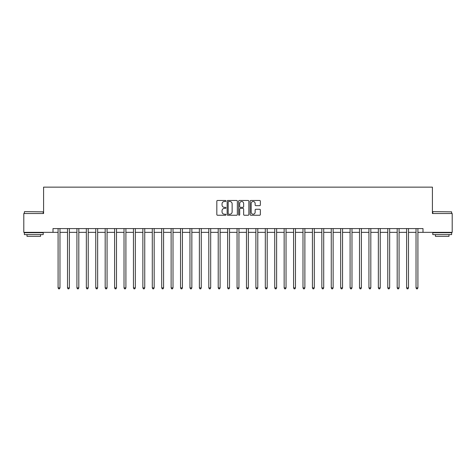 <?xml version="1.0" encoding="UTF-8"?>
<svg xmlns="http://www.w3.org/2000/svg" width="476" height="476" viewBox="0 0 476 476"><rect width="100%" height="100%" fill="white"/><g stroke="black" fill="none" stroke-linecap="round" stroke-linejoin="round"><path stroke-width="0.71" d="M225.945 200.979A0.518 0.518 0 0 0 225.428 200.461L217.568 200.461A0.738 0.738 0 0 0 216.824 201.199L216.824 214.515A0.738 0.738 0 0 0 217.568 215.253L225.428 215.253A0.518 0.518 0 0 0 225.945 214.735A0.518 0.518 0 0 0 225.428 214.218L224.41 214.218A2.368 2.368 0 0 1 222.042 211.85L222.042 210.743A2.368 2.368 0 0 1 224.41 208.375L225.428 208.375A0.518 0.518 0 0 0 225.945 207.857A0.518 0.518 0 0 0 225.428 207.34L224.41 207.34A2.368 2.368 0 0 1 222.042 204.972L222.042 203.865A2.368 2.368 0 0 1 224.41 201.497L225.428 201.497A0.518 0.518 0 0 0 225.945 200.979M259.616 205.674A0.738 0.738 0 0 0 260.354 204.936L260.354 201.199A0.738 0.738 0 0 0 259.616 200.461L250.888 200.461A0.738 0.738 0 0 0 250.15 201.199L250.15 214.515A0.738 0.738 0 0 0 250.888 215.253L259.616 215.253A0.738 0.738 0 0 0 260.354 214.515L260.354 210.005A0.738 0.738 0 0 0 259.616 209.261L255.88 209.261A0.738 0.738 0 0 0 255.142 210.005L255.142 212.242A1.981 1.981 0 0 1 253.161 214.218A1.981 1.981 0 0 1 251.185 212.242L251.185 203.472A1.981 1.981 0 0 1 253.161 201.497A1.981 1.981 0 0 1 255.142 203.472L255.142 204.936A0.738 0.738 0 0 0 255.88 205.674L259.616 205.674M53.003 232.347L23.8 232.347L23.8 213.51L43.584 213.51L43.584 187.133L432.416 187.133L432.416 213.51L452.2 213.51L452.2 232.347L422.997 232.347L422.997 228.581L53.003 228.581L53.003 232.347L58.09 232.347M237.351 201.199A0.738 0.738 0 0 0 236.614 200.461L227.885 200.461A0.738 0.738 0 0 0 227.147 201.199L227.147 214.515A0.738 0.738 0 0 0 227.885 215.253L236.614 215.253A0.738 0.738 0 0 0 237.351 214.515L237.351 201.199M239.386 200.461L248.115 200.461A0.738 0.738 0 0 1 248.853 201.199L248.853 214.515A0.738 0.738 0 0 1 248.115 215.253L244.378 215.253A0.738 0.738 0 0 1 243.641 214.515L243.641 209.113A0.738 0.738 0 0 0 242.903 208.375L240.422 208.375A0.738 0.738 0 0 0 239.684 209.113L239.684 214.735A0.518 0.518 0 0 1 239.166 215.253A0.518 0.518 0 0 1 238.649 214.735L238.649 201.199A0.738 0.738 0 0 1 239.386 200.461M59.97 232.347L67.509 232.347M69.389 232.347L76.928 232.347M78.808 232.347L86.346 232.347M88.227 232.347L95.765 232.347M97.651 232.347L105.184 232.347M107.07 232.347L114.603 232.347M116.489 232.347L124.022 232.347M125.908 232.347L133.441 232.347M135.327 232.347L142.865 232.347M144.746 232.347L152.284 232.347M154.165 232.347L161.703 232.347M163.583 232.347L171.122 232.347M173.008 232.347L180.541 232.347M182.427 232.347L189.96 232.347M191.846 232.347L199.379 232.347M201.265 232.347L208.797 232.347M210.684 232.347L218.216 232.347M220.102 232.347L227.641 232.347M229.521 232.347L237.06 232.347M238.94 232.347L246.479 232.347M248.359 232.347L255.898 232.347M257.784 232.347L265.316 232.347M267.203 232.347L274.735 232.347M276.621 232.347L284.154 232.347M286.04 232.347L293.573 232.347M295.459 232.347L302.992 232.347M304.878 232.347L312.417 232.347M314.297 232.347L321.835 232.347M323.716 232.347L331.254 232.347M333.135 232.347L340.673 232.347M342.559 232.347L350.092 232.347M351.978 232.347L359.511 232.347M361.397 232.347L368.93 232.347M370.816 232.347L378.349 232.347M380.235 232.347L387.773 232.347M389.654 232.347L397.192 232.347M399.072 232.347L406.611 232.347M408.491 232.347L416.03 232.347M417.91 232.347L422.997 232.347M228.7 201.497A0.518 0.518 0 0 0 228.182 202.014L228.182 213.7A0.518 0.518 0 0 0 228.7 214.218L229.771 214.218A2.368 2.368 0 0 0 232.139 211.85L232.139 203.865A2.368 2.368 0 0 0 229.771 201.497L228.7 201.497M243.641 203.514A1.981 1.981 0 0 0 241.659 201.532A1.981 1.981 0 0 0 239.684 203.514L239.684 206.602A0.738 0.738 0 0 0 240.422 207.34L242.903 207.34A0.738 0.738 0 0 0 243.641 206.602L243.641 203.514M60.065 228.581L60.024 228.676A0.756 0.756 90 0 0 59.97 228.956L59.97 287.885L58.09 287.885L58.09 228.956A0.756 0.756 90 0 0 58.03 228.676L57.995 228.581M59.97 287.885L59.405 288.867L58.655 288.867L58.09 287.885M69.484 228.581L69.442 228.676A0.756 0.756 90.2 0 0 69.389 228.956L69.389 287.885L67.509 287.885L67.509 228.956A0.756 0.756 90.2 0 0 67.449 228.676L67.413 228.581M69.389 287.885L68.824 288.867L68.074 288.867L67.509 287.885M78.903 228.581L78.867 228.676A0.756 0.756 90.2 0 0 78.808 228.956L78.808 287.885L76.928 287.885L76.928 228.956A0.756 0.756 90.2 0 0 76.874 228.676L76.832 228.581M78.808 287.885L78.242 288.867L77.493 288.867L76.928 287.885M88.322 228.581L88.286 228.676A0.756 0.756 90.2 0 0 88.227 228.956L88.227 287.885L86.346 287.885L86.346 228.956A0.756 0.756 90.2 0 0 86.293 228.676L86.251 228.581M88.227 287.885L87.667 288.867L86.912 288.867L86.346 287.885M97.741 228.581L97.705 228.676A0.756 0.756 90.2 0 0 97.651 228.956L97.651 287.885L95.765 287.885L95.765 228.956A0.756 0.756 90.2 0 0 95.712 228.676L95.67 228.581M97.651 287.885L97.086 288.867L96.331 288.867L95.765 287.885M24.591 211.624L43.203 211.85L24.591 211.624M33.784 234.608L24.365 234.608L24.365 232.722L43.203 232.722L43.203 234.608L33.784 234.608M40.567 234.608L40.567 236.34L27.001 236.34L27.001 234.608M433.023 211.624L451.635 211.85L433.023 211.624M442.216 234.608L432.797 234.608L432.797 232.722L451.635 232.722L451.635 234.608L442.216 234.608M448.999 234.608L448.999 236.34L435.433 236.34L435.433 234.608M107.159 228.581L107.124 228.676A0.756 0.756 90.2 0 0 107.07 228.956L107.07 287.885L105.184 287.885L105.184 228.956A0.756 0.756 90.2 0 0 105.131 228.676L105.089 228.581M107.07 287.885L106.505 288.867L105.749 288.867L105.184 287.885M116.578 228.581L116.543 228.676A0.756 0.756 90.2 0 0 116.489 228.956L116.489 287.885L114.603 287.885L114.603 228.956A0.756 0.756 90.2 0 0 114.549 228.676L114.514 228.581M116.489 287.885L115.924 288.867L115.168 288.867L114.603 287.885M126.003 228.581L125.961 228.676A0.756 0.756 90.2 0 0 125.908 228.956L125.908 287.885L124.022 287.885L124.022 228.956A0.756 0.756 90.2 0 0 123.968 228.676L123.933 228.581M125.908 287.885L125.343 288.867L124.587 288.867L124.022 287.885M135.422 228.581L135.38 228.676A0.756 0.756 90.2 0 0 135.327 228.956L135.327 287.885L133.441 287.885L133.441 228.956A0.756 0.756 90.2 0 0 133.387 228.676L133.351 228.581M135.327 287.885L134.762 288.867L134.006 288.867L133.441 287.885M144.841 228.581L144.799 228.676A0.756 0.756 90.2 0 0 144.746 228.956L144.746 287.885L142.865 287.885L142.865 228.956A0.756 0.756 90.2 0 0 142.806 228.676L142.77 228.581M144.746 287.885L144.18 288.867L143.431 288.867L142.865 287.885M154.26 228.581L154.218 228.676A0.756 0.756 90.2 0 0 154.165 228.956L154.165 287.885L152.284 287.885L152.284 228.956A0.756 0.756 90.2 0 0 152.231 228.676L152.189 228.581M154.165 287.885L153.599 288.867L152.85 288.867L152.284 287.885M163.679 228.581L163.643 228.676A0.756 0.756 90.2 0 0 163.583 228.956L163.583 287.885L161.703 287.885L161.703 228.956A0.756 0.756 90.2 0 0 161.65 228.676L161.608 228.581M163.583 287.885L163.018 288.867L162.268 288.867L161.703 287.885M173.097 228.581L173.062 228.676A0.756 0.756 90.2 0 0 173.008 228.956L173.008 287.885L171.122 287.885L171.122 228.956A0.756 0.756 90.2 0 0 171.068 228.676L171.027 228.581M173.008 287.885L172.443 288.867L171.687 288.867L171.122 287.885M182.516 228.581L182.481 228.676A0.756 0.756 90.2 0 0 182.427 228.956L182.427 287.885L180.541 287.885L180.541 228.956A0.756 0.756 90.2 0 0 180.487 228.676L180.446 228.581M182.427 287.885L181.862 288.867L181.106 288.867L180.541 287.885M191.935 228.581L191.899 228.676A0.756 0.756 90.2 0 0 191.846 228.956L191.846 287.885L189.96 287.885L189.96 228.956A0.756 0.756 90.2 0 0 189.906 228.676L189.87 228.581M191.846 287.885L191.281 288.867L190.525 288.867L189.96 287.885M201.354 228.581L201.318 228.676A0.756 0.756 90.2 0 0 201.265 228.956L201.265 287.885L199.379 287.885L199.379 228.956A0.756 0.756 90.2 0 0 199.325 228.676L199.289 228.581M201.265 287.885L200.699 288.867L199.944 288.867L199.379 287.885M210.779 228.581L210.737 228.676A0.756 0.756 90.2 0 0 210.684 228.956L210.684 287.885L208.797 287.885L208.797 228.956A0.756 0.756 90.2 0 0 208.744 228.676L208.708 228.581M210.684 287.885L210.118 288.867L209.363 288.867L208.797 287.885M220.198 228.581L220.156 228.676A0.756 0.756 90.2 0 0 220.102 228.956L220.102 287.885L218.216 287.885L218.216 228.956A0.756 0.756 90.2 0 0 218.163 228.676L218.127 228.581M220.102 287.885L219.537 288.867L218.781 288.867L218.216 287.885M229.616 228.581L229.575 228.676A0.756 0.756 90.2 0 0 229.521 228.956L229.521 287.885L227.641 287.885L227.641 228.956A0.756 0.756 90.2 0 0 227.582 228.676L227.546 228.581M229.521 287.885L228.956 288.867L228.206 288.867L227.641 287.885M239.035 228.581L238.994 228.676A0.756 0.756 90.2 0 0 238.94 228.956L238.94 287.885L237.06 287.885L237.06 228.956A0.756 0.756 90.2 0 0 237.006 228.676L236.965 228.581M238.94 287.885L238.375 288.867L237.625 288.867L237.06 287.885M248.454 228.581L248.418 228.676A0.756 0.756 90.2 0 0 248.359 228.956L248.359 287.885L246.479 287.885L246.479 228.956A0.756 0.756 90.2 0 0 246.425 228.676L246.384 228.581M248.359 287.885L247.794 288.867L247.044 288.867L246.479 287.885M257.873 228.581L257.837 228.676A0.756 0.756 90.2 0 0 257.784 228.956L257.784 287.885L255.898 287.885L255.898 228.956A0.756 0.756 90.2 0 0 255.844 228.676L255.802 228.581M257.784 287.885L257.219 288.867L256.463 288.867L255.898 287.885M267.292 228.581L267.256 228.676A0.756 0.756 90.2 0 0 267.203 228.956L267.203 287.885L265.316 287.885L265.316 228.956A0.756 0.756 90.2 0 0 265.263 228.676L265.221 228.581M267.203 287.885L266.637 288.867L265.882 288.867L265.316 287.885M276.711 228.581L276.675 228.676A0.756 0.756 90.2 0 0 276.621 228.956L276.621 287.885L274.735 287.885L274.735 228.956A0.756 0.756 90.2 0 0 274.682 228.676L274.646 228.581M276.621 287.885L276.056 288.867L275.301 288.867L274.735 287.885M286.13 228.581L286.094 228.676A0.756 0.756 90.2 0 0 286.04 228.956L286.04 287.885L284.154 287.885L284.154 228.956A0.756 0.756 90.2 0 0 284.101 228.676L284.065 228.581M286.04 287.885L285.475 288.867L284.719 288.867L284.154 287.885M295.554 228.581L295.513 228.676A0.756 0.756 90.2 0 0 295.459 228.956L295.459 287.885L293.573 287.885L293.573 228.956A0.756 0.756 90.2 0 0 293.519 228.676L293.484 228.581M295.459 287.885L294.894 288.867L294.138 288.867L293.573 287.885M304.973 228.581L304.932 228.676A0.756 0.756 90.2 0 0 304.878 228.956L304.878 287.885L302.992 287.885L302.992 228.956A0.756 0.756 90.2 0 0 302.938 228.676L302.903 228.581M304.878 287.885L304.313 288.867L303.557 288.867L302.992 287.885M314.392 228.581L314.35 228.676A0.756 0.756 90.2 0 0 314.297 228.956L314.297 287.885L312.417 287.885L312.417 228.956A0.756 0.756 90.2 0 0 312.357 228.676L312.321 228.581M314.297 287.885L313.732 288.867L312.982 288.867L312.417 287.885M323.811 228.581L323.769 228.676A0.756 0.756 90.2 0 0 323.716 228.956L323.716 287.885L321.835 287.885L321.835 228.956A0.756 0.756 90.2 0 0 321.782 228.676L321.74 228.581M323.716 287.885L323.15 288.867L322.401 288.867L321.835 287.885M333.23 228.581L333.194 228.676A0.756 0.756 90.2 0 0 333.135 228.956L333.135 287.885L331.254 287.885L331.254 228.956A0.756 0.756 90.2 0 0 331.201 228.676L331.159 228.581M333.135 287.885L332.569 288.867L331.82 288.867L331.254 287.885M342.649 228.581L342.613 228.676A0.756 0.756 90.2 0 0 342.559 228.956L342.559 287.885L340.673 287.885L340.673 228.956A0.756 0.756 90.2 0 0 340.62 228.676L340.578 228.581M342.559 287.885L341.994 288.867L341.238 288.867L340.673 287.885M352.067 228.581L352.032 228.676A0.756 0.756 90.2 0 0 351.978 228.956L351.978 287.885L350.092 287.885L350.092 228.956A0.756 0.756 90.2 0 0 350.038 228.676L349.997 228.581M351.978 287.885L351.413 288.867L350.657 288.867L350.092 287.885M361.486 228.581L361.451 228.676A0.756 0.756 90.2 0 0 361.397 228.956L361.397 287.885L359.511 287.885L359.511 228.956A0.756 0.756 90.2 0 0 359.457 228.676L359.422 228.581M361.397 287.885L360.832 288.867L360.076 288.867L359.511 287.885M370.911 228.581L370.869 228.676A0.756 0.756 90.2 0 0 370.816 228.956L370.816 287.885L368.93 287.885L368.93 228.956A0.756 0.756 90.2 0 0 368.876 228.676L368.84 228.581M370.816 287.885L370.251 288.867L369.495 288.867L368.93 287.885M380.33 228.581L380.288 228.676A0.756 0.756 90.2 0 0 380.235 228.956L380.235 287.885L378.349 287.885L378.349 228.956A0.756 0.756 90.2 0 0 378.295 228.676L378.259 228.581M380.235 287.885L379.669 288.867L378.914 288.867L378.349 287.885M389.749 228.581L389.707 228.676A0.756 0.756 90.2 0 0 389.654 228.956L389.654 287.885L387.773 287.885L387.773 228.956A0.756 0.756 90.2 0 0 387.714 228.676L387.678 228.581M389.654 287.885L389.088 288.867L388.333 288.867L387.773 287.885M399.168 228.581L399.126 228.676A0.756 0.756 90.2 0 0 399.072 228.956L399.072 287.885L397.192 287.885L397.192 228.956A0.756 0.756 90.2 0 0 397.133 228.676L397.097 228.581M399.072 287.885L398.507 288.867L397.757 288.867L397.192 287.885M408.587 228.581L408.551 228.676A0.756 0.756 90.2 0 0 408.491 228.956L408.491 287.885L406.611 287.885L406.611 228.956A0.756 0.756 90.2 0 0 406.558 228.676L406.516 228.581M408.491 287.885L407.926 288.867L407.176 288.867L406.611 287.885M418.005 228.581L417.97 228.676A0.756 0.756 90.2 0 0 417.91 228.956L417.91 287.885L416.03 287.885L416.03 228.956A0.756 0.756 90.2 0 0 415.976 228.676L415.935 228.581M417.91 287.885L417.345 288.867L416.595 288.867L416.03 287.885M24.365 213.51L24.365 211.85M28.661 232.722L28.661 232.347M38.907 232.722L38.907 232.347M43.203 213.51L43.203 211.85M432.797 213.51L432.797 211.85M437.093 232.722L437.093 232.347M447.339 232.722L447.339 232.347M451.635 213.51L451.635 211.85"/></g></svg>
